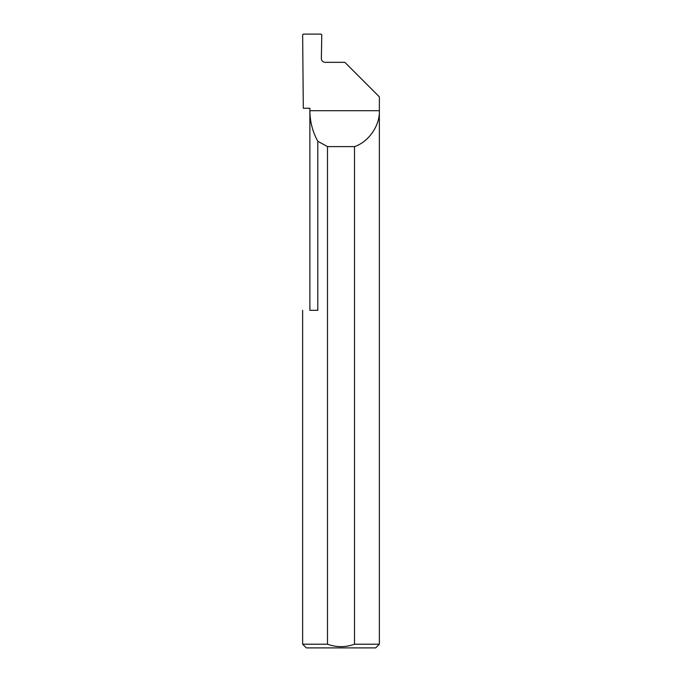 <?xml version="1.0" encoding="UTF-8"?>
<svg xmlns="http://www.w3.org/2000/svg" width="682" height="682" viewBox="0 0 682 682"><rect width="100%" height="100%" fill="white"/><g stroke="black" fill="none" stroke-linecap="round" stroke-linejoin="round"><path stroke-width="1.02" d="M309.884 310.31L309.884 110.706C309.926 121.558 312.569 131.745 317.812 141.259L317.812 310.31L309.884 310.31M309.884 108.25L309.884 110.706L379.363 110.706C380.019 125.514 368.604 142.009 354.504 146.613L354.504 644.217L379.363 644.217L379.363 96.861L344.836 62.335L325.05 62.335C322.825 62.105 321.597 60.877 321.358 58.652L321.776 34.85L321.043 34.1L303.379 34.1L302.646 34.825L303.302 108.25L309.884 108.25M379.363 644.217L375.68 647.9L306.32 647.9L302.637 644.217L327.496 644.217C336.49 647.457 345.493 647.457 354.504 644.217M302.637 644.217L302.637 310.31M327.496 644.217L327.496 146.613L317.812 141.259M327.496 146.613L354.504 146.613"/></g></svg>
